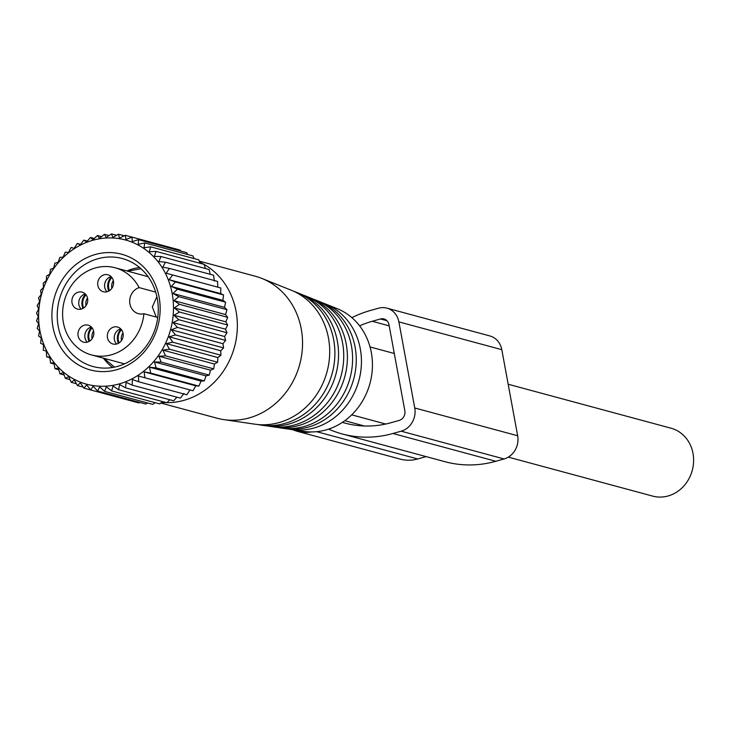 <?xml version="1.0" encoding="UTF-8"?>
<svg xmlns="http://www.w3.org/2000/svg" width="730" height="730" viewBox="0 0 730 730"><rect width="100%" height="100%" fill="white"/><g stroke="black" fill="none" stroke-linecap="round" stroke-linejoin="round"><path stroke-width="1.09" d="M508.171 384.236L671.034 428.209A35.159 31.5 105.1 0 1 693.5 463.313A35.159 31.5 105.1 0 1 652.702 496.108L508.317 457.126M111.371 276.88A11.99 10.914 -72.4 0 0 108.816 291.06M111.891 277.51A11.114 10.12 -72.4 0 0 109.527 290.622M91.633 327.286A11.99 10.914 -72.4 0 0 89.069 341.457M92.153 327.907A11.114 10.12 -72.4 0 0 89.781 341.029M121.007 329.139A11.99 10.914 -72.4 0 0 118.443 343.319M121.527 329.768A11.114 10.12 -72.4 0 0 119.154 342.881M85.547 294.236A11.99 10.914 -72.4 0 0 82.983 308.407M86.058 294.865A11.114 10.12 -72.4 0 0 83.694 307.978M112.575 367.491A55.142 49.394 105.1 0 1 103.341 358.138M126.883 270.949A55.142 49.394 105.1 0 1 139.567 267.518M120.742 328.874A8.787 7.875 -74.9 0 0 116.043 343.337A8.787 7.875 -74.9 0 0 116.654 344.022M139.111 287.611A13.587 12.173 105.1 0 0 129.685 300.897A13.587 12.173 105.1 0 0 138.408 313.663A13.587 12.173 105.1 0 0 143.919 313.727A45.15 40.442 105.1 0 1 91.606 354.962A45.15 40.442 105.1 0 1 91.223 354.862A45.15 40.442 105.1 0 1 64.386 300.623A45.15 40.442 105.1 0 1 115.148 267.782A45.15 40.442 105.1 0 1 115.522 267.892A45.15 40.442 105.1 0 1 139.111 287.611L155.682 292.091M109.181 341.485A8.787 7.875 -74.9 0 0 112.977 344.003A8.787 7.875 -74.9 0 0 121.901 339.915A8.787 7.875 -74.9 0 0 121.353 329.549A8.787 7.875 -74.9 0 0 117.557 327.031A8.787 7.875 -74.9 0 0 108.642 331.119A8.787 7.875 -74.9 0 0 109.181 341.485M73.721 306.582A8.787 7.875 -74.9 0 0 77.517 309.1A8.787 7.875 -74.9 0 0 86.432 305.012A8.787 7.875 -74.9 0 0 85.894 294.646A8.787 7.875 -74.9 0 0 82.098 292.128A8.787 7.875 -74.9 0 0 73.183 296.216A8.787 7.875 -74.9 0 0 73.721 306.582M85.282 293.962A8.787 7.875 -74.9 0 0 80.583 308.434A8.787 7.875 -74.9 0 0 81.194 309.109M79.807 339.632A8.787 7.875 -74.9 0 0 83.603 342.151A8.787 7.875 -74.9 0 0 92.528 338.054A8.787 7.875 -74.9 0 0 91.98 327.688A8.787 7.875 -74.9 0 0 88.184 325.169A8.787 7.875 -74.9 0 0 79.269 329.266A8.787 7.875 -74.9 0 0 79.807 339.632M91.369 327.013A8.787 7.875 -74.9 0 0 86.669 341.485A8.787 7.875 -74.9 0 0 87.281 342.16M99.554 289.226A8.787 7.875 -74.9 0 0 103.35 291.745A8.787 7.875 -74.9 0 0 112.265 287.656A8.787 7.875 -74.9 0 0 111.727 277.291A8.787 7.875 -74.9 0 0 107.93 274.772A8.787 7.875 -74.9 0 0 99.006 278.86A8.787 7.875 -74.9 0 0 99.554 289.226M111.115 276.615A8.787 7.875 -74.9 0 0 106.416 291.078A8.787 7.875 -74.9 0 0 107.027 291.763M143.919 313.727L157.753 317.459M156.266 317.057L152.324 306.956L156.886 296.645M74.177 248.319L71.129 247.497L74.177 248.319L77.325 243.473L80.209 244.815L83.813 240.115L86.487 241.949L90.538 237.46L92.956 239.768L97.419 235.525L99.554 238.281L104.417 234.33L109.007 235.571M97.419 235.525L101.561 236.639M104.417 234.33L106.224 237.505L111.444 233.892L116.59 235.288M217.805 287.164L166.221 273.239L169.369 268.394L217.531 281.397L217.805 287.164L220.843 287.994L220.661 293.606L223.544 294.947L222.915 300.368L225.588 302.202L224.548 307.376L226.966 309.684L225.534 314.557L227.669 317.322L225.862 321.857L227.669 325.032L225.543 329.193L226.993 332.752L224.575 336.503L225.634 340.399L222.96 343.711L223.599 347.909L220.725 350.747L220.916 355.209L217.878 357.545L217.613 362.217L214.456 364.042L213.717 368.869L210.486 370.174L209.264 375.111L206.006 375.886L204.3 380.877L201.069 381.115L198.879 386.106L195.713 385.805L144.138 371.88L144.887 377.757L138.417 376.005L138.691 381.781L132.395 379.518L132.203 385.139L126.107 382.374L125.487 387.794L119.638 384.555L118.598 389.729L113.04 386.042L111.608 390.915L106.379 386.818L104.582 391.353L99.709 386.873L97.583 391.034L93.112 386.207L90.693 389.957L86.633 384.829L83.968 388.141L80.355 382.757L77.471 385.586L74.314 380.001L71.275 382.337L68.593 376.589L65.426 378.414L63.227 372.555L59.997 373.86L58.272 367.947L55.015 368.714L53.792 362.792L50.552 363.029L49.804 357.162L46.647 356.861L46.373 351.084L43.325 350.263L43.508 344.642L40.634 343.301L41.254 337.89L38.581 336.046L39.63 330.882L37.203 328.564L38.644 323.691L36.509 320.935L38.307 316.4L36.5 313.216L38.626 309.055L37.184 305.496L39.593 301.755L38.544 297.849L41.208 294.546L40.579 290.339L43.453 287.501L43.252 283.048L46.3 280.703L46.565 276.04L49.722 274.206L50.461 269.379L53.692 268.074L54.905 263.138L58.163 262.371L59.869 257.38L63.108 257.142L65.299 252.142L68.456 252.443L71.129 247.497M54.349 362.81A74.679 66.886 105.1 0 1 62.716 257.973A74.679 66.886 105.1 0 1 157.735 261.376A74.679 66.886 105.1 0 1 149.358 366.214A74.679 66.886 105.1 0 1 54.349 362.81M169.369 268.394L162.79 267.171L165.464 262.225L158.811 261.532L161.001 256.531L209.154 269.534L210.167 274.407M111.444 233.892L112.885 237.451L118.433 234.22L119.483 238.117L125.323 235.297L125.961 239.495L132.048 237.113L132.249 241.575L138.545 239.659L138.28 244.331L144.741 242.917L144.011 247.744L150.59 246.831L149.367 251.768L156.028 251.394L154.322 256.385L161.001 256.531M173.484 248.3L125.323 235.297M180.867 251.084L180.2 250.116L132.048 237.113M187.756 254.524L186.697 252.662L138.545 239.659M194.162 258.593L192.903 255.911L144.741 242.917M200.047 263.274L198.743 259.834L150.59 246.831M205.386 268.521L204.181 264.388L156.028 251.394M90.538 237.46L94.307 238.473M83.813 240.115L87.29 241.055M77.325 243.473L80.565 244.349M46.647 356.861L49.877 357.737M50.552 363.029L54.029 363.969M55.015 368.714L58.783 369.736M144.138 371.88L150.718 373.103L198.879 386.106M201.069 381.115L149.495 367.19L150.718 373.103M149.495 367.19L156.147 367.874L204.3 380.877M206.006 375.886L154.431 361.961L156.147 367.874M154.431 361.961L161.111 362.107L209.264 375.111M210.486 370.174L158.903 356.249L161.111 362.107M158.903 356.249L165.564 355.875L213.717 368.869M214.456 364.042L162.872 350.117L165.564 355.875M162.872 350.117L169.46 349.214L217.613 362.217M217.878 357.545L166.303 343.62L169.46 349.214M166.303 343.62L172.764 342.206L220.916 355.209M220.725 350.747L169.141 336.822L172.764 342.206M169.141 336.822L175.446 334.915L223.599 347.909M222.96 343.711L171.386 329.787L175.446 334.915M171.386 329.787L177.472 327.405L225.634 340.399M224.575 336.503L173.001 322.578L177.472 327.405M173.001 322.578L178.841 319.749L226.993 332.752M225.543 329.193L173.968 315.269L178.841 319.749M173.968 315.269L179.516 312.029L227.669 325.032M225.862 321.857L174.287 307.932L179.516 312.029M174.287 307.932L179.507 304.319L227.669 317.322M225.534 314.557L173.959 300.632L179.507 304.319M173.959 300.632L178.814 296.681L226.966 309.684M224.548 307.376L172.964 293.451L178.814 296.681M172.964 293.451L177.436 289.199L225.588 302.202M222.915 300.368L171.34 286.443L177.436 289.199M171.34 286.443L175.392 281.944L223.544 294.947M220.661 293.606L169.086 279.681L175.392 281.944M169.086 279.681L172.691 274.991L220.843 287.994M166.221 273.239L172.691 274.991M64.55 352.8A59.933 53.682 -74.9 0 0 140.808 355.528A59.933 53.682 -74.9 0 0 147.533 271.387A59.933 53.682 -74.9 0 0 71.266 268.658A59.933 53.682 -74.9 0 0 64.55 352.8M118.433 234.22L124.273 235.799M214.364 281.096L213.616 275.219L165.464 262.225M195.713 385.805L193.039 390.76L144.887 377.757M189.992 389.929L186.843 394.784L138.691 381.781M183.969 393.443L180.356 398.133L132.203 385.139M176.888 397.202L173.64 400.797L125.487 387.794M169.871 399.775L166.75 402.732L118.598 389.729M162.607 401.609L159.761 403.918L111.608 390.915M155.171 402.677L152.734 404.356L104.582 391.353M147.588 402.969L145.744 404.037L97.583 391.034M139.895 402.458L138.846 402.96L83.968 388.141M59.997 373.86L64.13 374.974M65.426 378.414L70.016 379.655M71.275 382.337L76.413 383.724M77.471 385.586L83.311 387.165M69.031 350.555A55.945 50.105 -74.9 0 0 93.175 366.56A55.945 50.105 -74.9 0 0 149.933 340.527A55.945 50.105 -74.9 0 0 146.475 274.562A55.945 50.105 -74.9 0 0 122.339 258.548A55.945 50.105 -74.9 0 0 65.572 284.581A55.945 50.105 -74.9 0 0 69.031 350.555M288.405 429.012A65.444 58.619 -74.9 0 0 291.361 429.532L303.963 431.384A63.93 57.268 -74.9 0 0 369.818 383.953A63.93 57.268 -74.9 0 0 337.105 308.626L325.279 303.881A65.444 58.619 -74.9 0 0 322.468 302.84M291.361 429.532A65.444 58.619 -74.9 0 0 358.768 380.987A65.444 58.619 -74.9 0 0 325.279 303.881M315.762 300.057L319.704 301.636A66.156 59.258 105.1 0 1 353.548 379.582A66.156 59.258 105.1 0 1 285.412 428.656L281.205 428.045A66.658 59.705 -74.9 0 0 349.871 378.596A66.658 59.705 -74.9 0 0 315.762 300.057A66.658 59.705 -74.9 0 0 312.951 299.017M278.258 427.524A66.658 59.705 -74.9 0 0 281.205 428.045M306.235 296.234L310.177 297.822A67.37 60.344 105.1 0 1 344.651 377.191A67.37 60.344 105.1 0 1 275.256 427.169L271.058 426.548A67.872 60.791 -74.9 0 0 340.965 376.205A67.872 60.791 -74.9 0 0 306.235 296.234A67.872 60.791 -74.9 0 0 303.424 295.194M268.102 426.037A67.872 60.791 -74.9 0 0 271.058 426.548M296.718 292.411L300.651 293.998A68.584 61.429 105.1 0 1 335.745 374.8A68.584 61.429 105.1 0 1 265.099 425.681L260.902 425.061A69.085 61.877 -74.9 0 0 332.068 373.815A69.085 61.877 -74.9 0 0 296.718 292.411A69.085 61.877 -74.9 0 0 293.898 291.37M257.945 424.55A69.085 61.877 -74.9 0 0 260.902 425.061M261.915 278.449L291.133 290.175A69.797 62.515 105.1 0 1 326.848 372.409A69.797 62.515 105.1 0 1 254.952 424.185L223.8 419.613A73.52 65.855 -74.9 0 0 299.537 365.073A73.52 65.855 -74.9 0 0 261.915 278.449A73.52 65.855 -74.9 0 0 255.308 276.241L199.226 261.094M160.846 403.042L216.983 418.199A73.52 65.855 -74.9 0 0 223.8 419.613M204.208 264.479A73.52 65.855 105.1 0 1 234.348 347.48A73.52 65.855 105.1 0 1 166.832 402.65M166.431 402.641A73.52 65.855 105.1 0 1 161.659 402.385M199.6 262.088A73.52 65.855 105.1 0 1 203.944 264.324M351.887 317.659A116.006 103.906 105.1 0 1 370.274 310.524L378.496 308.215A19.181 17.182 105.1 0 1 386.9 308.142A19.181 17.182 105.1 0 1 398.881 321.893L414.749 407.97A19.181 17.182 105.1 0 1 401.162 431.184L392.932 433.492A116.006 103.906 105.1 0 1 342.142 433.93A116.006 103.906 105.1 0 1 328.591 429.121M311.482 431.932A39.958 35.788 105.1 0 1 297.32 431.32A39.958 35.788 105.1 0 1 292.83 429.751M359.616 325.845A104.819 93.887 105.1 0 1 372.254 321.282L389.19 325.863M342.406 422.369A104.819 93.887 105.1 0 0 345.053 423.126A104.819 93.887 105.1 0 0 390.952 422.725L399.173 420.416A7.994 7.154 105.1 0 0 404.84 410.744L388.98 324.677A7.994 7.154 105.1 0 0 383.98 318.946A7.994 7.154 105.1 0 0 380.485 318.974L372.254 321.282M426.119 456.597L417.724 458.96A39.958 35.788 105.1 0 1 400.232 459.106L297.32 431.32M386.9 308.142L489.812 335.928A19.181 17.182 105.1 0 1 501.802 349.679L517.661 435.755A19.181 17.182 105.1 0 1 504.074 458.96L495.852 461.278A116.006 103.906 105.1 0 1 445.054 461.716L342.142 433.93M344.797 420.699L364.416 426.001M113.332 280.639A9.563 8.705 -72.4 0 0 111.827 288.341M93.586 331.037A9.563 8.705 -72.4 0 0 92.08 338.747M122.959 332.898A9.563 8.705 -72.4 0 0 121.454 340.6M87.5 297.995A9.563 8.705 -72.4 0 0 85.994 305.697M316.674 431.676L417.724 458.96M392.932 433.492L495.852 461.278M401.162 431.184L504.074 458.96M414.749 407.97L517.661 435.755M398.881 321.893L501.802 349.679M380.485 318.974L386.991 320.735M370.037 346.942L394.291 353.493M351.705 414.841L385.732 424.03M115.148 267.782L148.081 276.679M91.606 354.962L124.547 363.859M141.018 268.768L127.586 271.14M104.052 358.33L114.464 367.135"/></g></svg>
